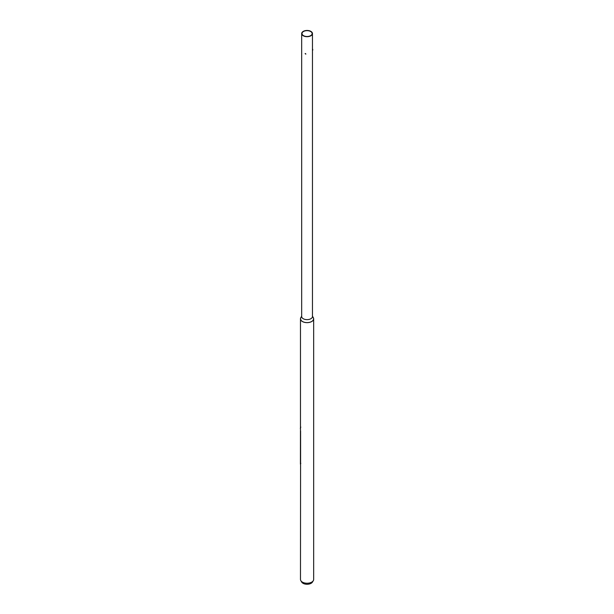 <?xml version="1.0" encoding="UTF-8"?>
<svg xmlns="http://www.w3.org/2000/svg" width="614" height="614" viewBox="0 0 614 614"><rect width="100%" height="100%" fill="white"/><g stroke="black" fill="none" stroke-linecap="round" stroke-linejoin="round"><path stroke-width="0.92" d="M300.845 580.683L301.674 582.057A5.718 3.3 0 0 0 311.114 583.3A5.718 3.3 0 0 0 312.465 582.057L313.301 580.683A6.593 3.807 180 0 1 311.735 582.118A6.593 3.807 180 0 1 300.845 580.683A6.593 3.807 180 0 1 300.476 579.424L300.568 463.9M313.04 317.215A6.593 3.807 180 0 1 313.67 318.835A6.593 3.807 180 0 1 311.735 321.529A6.593 3.807 180 0 1 304.544 322.358A6.593 3.807 180 0 1 300.476 318.835A6.593 3.807 180 0 1 301.098 317.215M313.67 318.835L313.67 579.424A6.593 3.807 180 0 1 313.301 580.683M312.465 33.578L312.465 316.525A5.396 3.116 180 0 1 310.884 318.727A5.396 3.116 180 0 1 305.004 319.403A5.396 3.116 180 0 1 301.674 316.525L301.674 33.578A5.396 3.116 180 0 1 303.255 31.375A5.396 3.116 180 0 1 309.134 30.7A5.396 3.116 180 0 1 312.465 33.578A5.396 3.116 180 0 1 310.884 35.781A5.396 3.116 180 0 1 305.004 36.456A5.396 3.116 180 0 1 301.674 33.578M301.674 316.08L300.814 317.783A6.516 3.761 0 0 0 303.753 322.074A6.516 3.761 0 0 0 311.674 321.498A6.516 3.761 0 0 0 313.324 317.783L312.465 316.08M303.493 31.514A5.058 2.916 180 0 1 309.003 30.884A5.058 2.916 180 0 1 312.127 33.578A5.058 2.916 180 0 1 310.646 35.643A5.058 2.916 180 0 1 305.135 36.272A5.058 2.916 180 0 1 302.011 33.578A5.058 2.916 180 0 1 303.493 31.514M305.772 54.109L305.335 53.518L305.772 54.109M305.826 54.147L305.135 53.587L305.826 54.147M305.818 53.832L305.288 53.794L305.818 53.832M312.703 49.289L312.81 50.049M312.595 49.227L312.465 50.179M300.476 318.835L300.476 464.337M300.599 430.982L300.599 463.363M300.814 427.106A6.593 3.807 0 0 0 300.568 427.666M300.584 463.869A6.593 3.807 180 0 1 300.814 463.347M300.423 463.923L300.461 430.997M300.33 428.518L300.476 427.682"/></g></svg>
